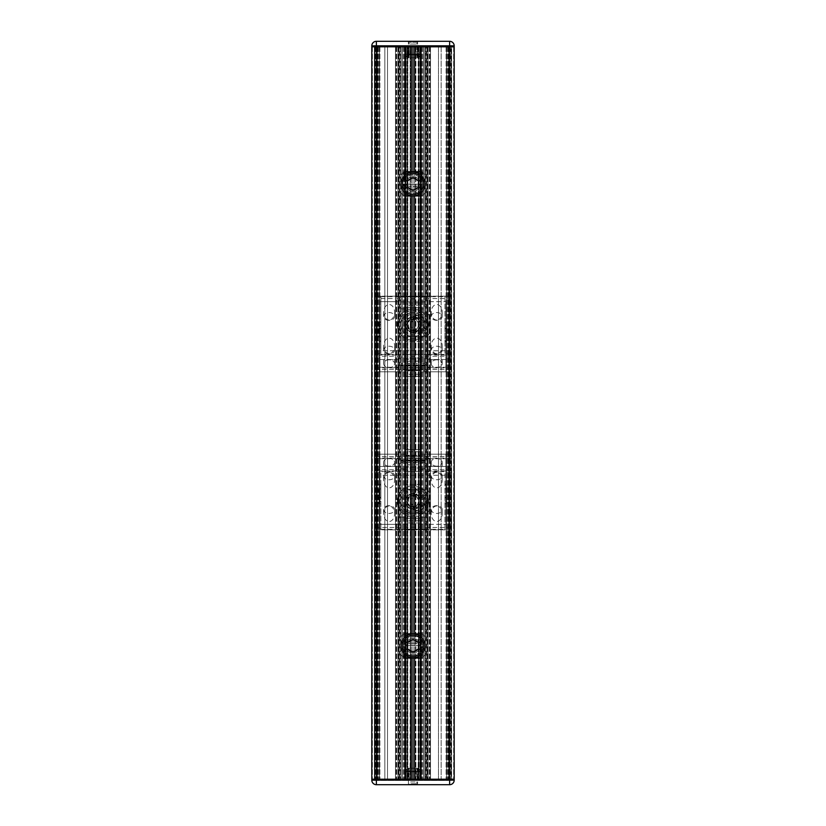 <?xml version="1.0" encoding="UTF-8"?>
<svg xmlns="http://www.w3.org/2000/svg" width="826" height="826" viewBox="0 0 826 826"><rect width="100%" height="100%" fill="white"/><g stroke="black" fill="none" stroke-linecap="round" stroke-linejoin="round"><path stroke-width="0.62" stroke-dasharray="4.13 3.1" d="M407.961 784.7L418.039 784.7L407.961 784.246M409.5 779.207L422.158 779.207L409.5 779.207M409.5 780.487L422.158 780.487L409.5 780.487M411.245 783.781L417.574 783.781L411.245 783.781M408.426 768.221L409.18 768.221L409.18 779.207L410.481 779.207L410.481 768.221L409.593 768.221L416.407 768.221L417.626 771.164L408.374 771.164L409.593 768.221L415.519 768.221L410.481 768.221L410.481 779.207L409.18 779.207L409.18 768.221L408.426 768.221L408.426 783.781L409.479 781.954L416.521 781.954L409.479 781.954M415.519 768.221L415.519 779.207L416.82 779.207L416.82 768.221L417.574 768.221L416.82 768.221L416.82 779.207L415.519 779.207L415.519 768.221L416.407 768.221L415.519 768.221M408.426 784.246L417.574 784.246L408.426 784.7M373.631 780.487L452.369 780.487L373.631 780.487L373.631 779.207L454.197 779.207L373.631 779.207L373.631 780.487M416.82 768.221L418.813 768.221L416.82 768.221M417.708 768.221L418.916 771.164L417.708 768.221M418.916 771.164L420.506 771.164L418.916 771.164L418.462 771.887L420.506 771.887L418.916 771.887L418.916 771.164M418.462 771.887L419.866 771.887L418.462 771.887L418.462 779.207L419.866 779.207L418.462 779.207L418.462 771.887M416.82 779.207L418.462 779.207L416.82 779.207M408.839 771.887L417.626 771.887L408.839 771.887L408.839 779.207L417.161 779.207L408.839 779.207L408.839 771.887L417.161 771.887L417.161 779.207L417.626 771.164L416.407 768.221L409.593 768.221L408.374 771.164L408.839 771.887M415.519 779.207L417.161 779.207L415.519 779.207M417.626 771.164L408.374 771.164L408.374 771.887L417.626 771.887L417.626 771.164M408.292 768.221L407.084 771.164L408.292 768.221L407.187 768.221L408.292 768.221M407.084 771.164L405.494 771.164L407.084 771.164L407.538 771.887L406.134 771.887L407.538 771.887L407.538 779.207L406.134 779.207L407.538 779.207L407.538 771.887L405.494 771.887L407.084 771.887L407.084 771.164M409.18 779.207L407.538 779.207L409.18 779.207M376.377 41.3A4.574 4.574 0 0 0 371.803 45.874L371.803 46.793L449.623 46.793L373.631 46.793L373.631 45.513L452.369 45.513L373.631 45.513L373.631 46.793L404.946 46.793L404.946 779.207L405.494 779.207L405.494 46.793L404.575 46.793L405.494 46.793L405.494 779.207L387.518 779.207L387.518 46.793L387.518 779.207L384.833 779.207L384.833 46.793L384.833 779.207L377.482 779.207L377.482 46.793L374.911 46.793L377.482 46.793L377.482 779.207L401.095 779.207L401.095 46.793L401.095 779.207L397.987 779.207L397.987 46.793L397.987 779.207L396.883 779.207L397.987 779.207L397.987 46.793L376.191 46.793L397.987 46.793L396.883 46.793L397.987 46.793L397.987 779.207L401.095 779.207L401.095 46.793L400.548 46.793L448.518 46.793L377.482 46.793L401.095 46.793L396.883 46.793L401.095 46.793L401.095 779.207L405.494 779.207L376.377 779.207L376.377 780.126L371.803 780.126L371.803 779.207L449.623 779.207L449.623 784.7L376.377 784.7L376.377 780.126L454.197 780.126L454.197 779.207L446.102 779.207L454.197 779.207L454.197 46.793L454.197 779.207L454.197 46.793L446.66 46.793L446.66 779.207L446.66 46.793L446.66 779.207L446.66 46.793L446.102 46.793L454.197 46.793L454.197 45.874A4.574 4.574 0 0 0 449.623 41.3L376.377 41.3L376.377 45.874L454.197 45.874M452.369 780.487L452.369 779.207L452.369 780.487M418.039 41.754L407.961 41.754L418.039 41.3M416.5 45.513L403.842 45.513L416.5 45.513M416.5 46.793L403.842 46.793L416.5 46.793M415.86 44.046L409.479 44.046L415.86 44.046M416.727 42.219L408.426 42.219L416.727 42.219M410.481 57.779L415.519 57.779L410.481 57.779L410.481 46.793L408.839 46.793L410.481 46.793L410.481 57.779L416.407 57.779L417.626 54.836L408.374 54.836L409.593 57.779L408.374 54.113L417.626 54.113L408.374 54.113L408.839 46.793L417.161 46.793L408.839 46.793L408.839 54.113L417.161 54.113L417.161 46.793L417.626 54.836L408.374 54.836L408.374 54.113L417.626 54.113L416.407 57.779L415.519 57.779L415.519 46.793L415.519 57.779L416.407 57.779L410.481 57.779M409.18 57.779L409.18 46.793L409.18 57.779L408.292 57.779L407.084 54.836L405.494 54.836L407.084 54.836L408.292 57.779L407.187 57.779L409.18 57.779M416.82 46.793L415.519 46.793L416.82 46.793L416.82 57.779L416.82 46.793L419.866 46.793L418.462 46.793L418.462 54.113L419.866 54.113L418.462 54.113L418.462 46.793L416.82 46.793M416.82 57.779L417.708 57.779L416.82 57.779M417.574 41.3L408.426 41.3L417.574 41.754M417.708 57.779L418.813 57.779L417.708 57.779L418.916 54.836L420.506 54.836L418.916 54.836L417.708 57.779M418.916 54.113L420.506 54.113L418.916 54.113L418.916 54.836L418.916 54.113M415.519 46.793L417.161 46.793L415.519 46.793M407.538 46.793L406.134 46.793L407.538 46.793L407.538 54.113L407.538 46.793L409.18 46.793L407.538 46.793M407.538 54.113L405.494 54.113L407.538 54.113M407.084 54.113L407.084 54.836L407.084 54.113M452.369 45.513L452.369 46.793L449.623 46.793L452.369 46.793L452.369 45.513M371.803 45.874L376.377 45.874L376.377 46.793L376.377 45.513L376.377 46.793L449.623 46.793L420.506 46.793L420.506 779.207L441.167 779.207L420.506 779.207L421.053 779.207L420.506 779.207L420.506 46.793L424.905 46.793L424.905 779.207L424.905 46.793L424.905 779.207L424.905 46.793L425.452 46.793L425.452 779.207L400.548 779.207L425.452 779.207L425.452 46.793L420.506 46.793L420.506 779.207M405.494 633.872L403.842 633.872L401.095 636.619L401.095 654.925L403.842 657.672L401.095 654.925L401.095 636.619L403.842 633.872L422.158 633.872L424.905 636.619L424.905 654.925L422.158 657.672L403.842 657.672L422.158 658.043L422.158 650.537L420.238 645.591A7.32 7.32 0 0 0 414.828 643.206A7.32 7.32 0 0 1 420.238 645.591L422.158 650.537L422.158 657.672L424.905 654.925L424.905 636.619L422.158 633.872L420.506 633.872M420.455 651.095A9.158 9.158 0 0 1 404.668 649.566A9.158 9.158 0 0 1 413.878 636.66A9.158 9.158 0 0 1 420.455 651.095M407.93 642.153A6.226 6.226 0 0 0 411.1 651.704A6.226 6.226 0 0 0 419.226 645.767A6.226 6.226 0 0 0 407.93 642.153M407.042 641.513A7.32 7.32 0 0 1 419.67 642.742A7.32 7.32 0 0 1 412.298 653.067A7.32 7.32 0 0 1 407.042 641.513M407.93 649.391A6.226 6.226 0 0 1 411.1 639.84A6.226 6.226 0 0 1 419.226 645.767A6.226 6.226 0 0 1 407.93 649.391M407.042 650.031A7.32 7.32 0 0 0 419.67 648.802A7.32 7.32 0 0 0 412.298 638.477A7.32 7.32 0 0 0 407.042 650.031M405.494 658.043L403.842 658.043L403.842 650.537L405.762 645.591A7.32 7.32 0 0 1 411.172 643.206A7.32 7.32 0 0 0 405.762 645.591L403.842 650.537L403.842 658.043L420.506 658.043M411.172 643.206L414.828 643.206L411.172 643.206M424.905 645.767A11.905 11.905 0 0 1 407.053 656.081A11.905 11.905 0 0 1 407.053 635.462A11.905 11.905 0 0 1 424.905 645.767M418.958 650.031A7.32 7.32 0 0 1 407.094 650.114A7.32 7.32 0 0 1 410.718 638.808A7.32 7.32 0 0 1 418.958 650.031M420.32 645.767A7.32 7.32 0 0 1 409.335 652.117A7.32 7.32 0 0 1 409.335 639.427A7.32 7.32 0 0 1 420.32 645.767M417.822 649.215A5.916 5.916 0 0 1 407.61 648.224A5.916 5.916 0 0 1 413.568 639.882A5.916 5.916 0 0 1 417.822 649.215M413 652.117L407.507 648.947L407.507 642.597L413 639.427L418.493 642.597L418.493 648.947L413 652.117M420.506 171.746L403.842 171.746L403.842 179.252L405.762 184.198L403.842 179.252L403.842 172.118L422.158 172.118L424.905 174.864L422.158 172.118L403.842 172.118L401.095 174.864L401.095 193.17L403.842 195.917L422.158 195.917L424.905 193.17L422.158 195.917L420.506 195.917M424.905 174.864L424.905 193.17L424.905 174.864M403.842 184.012A9.158 9.158 0 0 0 417.574 191.942A9.158 9.158 0 0 0 417.574 176.093A9.158 9.158 0 0 0 403.842 184.012M420.32 184.012A7.32 7.32 0 0 0 409.335 177.673A7.32 7.32 0 0 0 409.335 190.362A7.32 7.32 0 0 0 420.32 184.012A7.32 7.32 0 0 1 409.335 190.362A7.32 7.32 0 0 1 409.335 177.673A7.32 7.32 0 0 1 420.32 184.012M406.774 184.012A6.226 6.226 0 0 1 413 177.796A6.226 6.226 0 0 1 419.226 184.012A6.226 6.226 0 0 1 413 190.238A6.226 6.226 0 0 1 406.774 184.012A6.226 6.226 0 0 0 413 190.238A6.226 6.226 0 0 0 419.226 184.012A6.226 6.226 0 0 0 413 177.796A6.226 6.226 0 0 0 406.774 184.012M411.172 186.583A7.32 7.32 0 0 1 405.762 184.198A7.32 7.32 0 0 0 411.172 186.583L414.828 186.583A7.32 7.32 0 0 0 420.238 184.198L422.158 179.252L420.238 184.198A7.32 7.32 0 0 1 414.828 186.583L411.172 186.583M422.158 171.746L422.158 179.252L422.158 171.746M405.494 195.917L403.842 195.917L401.095 193.17L401.095 174.864L403.842 171.746L405.494 171.746M401.095 184.012A11.905 11.905 0 0 0 418.947 194.327A11.905 11.905 0 0 0 418.947 173.708A11.905 11.905 0 0 0 401.095 184.012M405.68 184.012A7.32 7.32 0 0 0 416.665 190.362A7.32 7.32 0 0 0 416.665 177.673A7.32 7.32 0 0 0 405.68 184.012A7.32 7.32 0 0 0 416.665 190.362A7.32 7.32 0 0 0 416.665 177.673A7.32 7.32 0 0 0 405.68 184.012M407.084 184.012A5.916 5.916 0 0 0 415.963 189.144A5.916 5.916 0 0 0 415.963 178.891A5.916 5.916 0 0 0 407.084 184.012M413 177.673L407.507 180.842L407.507 187.192L413 190.362L418.493 187.192L418.493 180.842L413 177.673M451.636 46.793L450.531 46.793L451.636 46.793L451.636 779.207L449.809 779.207L451.636 779.207L450.531 779.207L451.636 779.207L451.089 779.207L451.636 779.207L451.636 46.793L451.636 779.207L451.636 46.793L449.809 46.793L451.636 46.793L450.531 46.793L451.636 46.793L451.636 779.207L451.636 46.793L451.636 779.207L451.636 46.793L451.089 46.793L451.636 46.793L451.636 779.207M451.089 46.793L448.518 46.793L448.518 779.207L449.076 779.207L441.167 779.207L449.809 779.207L438.482 779.207L448.518 779.207L448.518 46.793L451.089 46.793L451.089 779.207L449.076 779.207L451.089 779.207L451.089 46.793M441.167 46.793L441.167 779.207L441.167 46.793L449.809 46.793L441.167 46.793L441.167 779.207L441.167 46.793L438.482 46.793L438.482 779.207L438.482 46.793L428.013 46.793L428.013 779.207L429.117 779.207L427.465 779.207L429.117 779.207L428.013 779.207L428.013 46.793L438.482 46.793L438.482 779.207L438.482 46.793L441.167 46.793M428.013 46.793L428.013 779.207L428.013 46.793L428.013 779.207L428.013 46.793L429.117 46.793L428.013 46.793L428.013 779.207M448.518 46.793L448.518 779.207L448.518 46.793M374.364 46.793L375.469 46.793L374.364 46.793L374.364 779.207L376.191 779.207L374.364 779.207L375.469 779.207L374.364 779.207L374.911 779.207L374.364 779.207L374.364 46.793L374.364 779.207L374.364 46.793L376.191 46.793L374.364 46.793L375.469 46.793L374.364 46.793L374.364 779.207L374.364 46.793L374.364 779.207L374.364 46.793L374.911 46.793L374.364 46.793L374.364 779.207M374.911 779.207L377.482 779.207L374.911 779.207L374.911 46.793L374.911 779.207M387.518 779.207L376.191 779.207L387.518 779.207L387.518 46.793L387.518 779.207M384.833 46.793L384.833 779.207L384.833 46.793M397.987 46.793L397.987 779.207L396.883 779.207L397.987 779.207L397.987 46.793L397.987 779.207M377.482 46.793L377.482 779.207L377.482 46.793M410.088 779.207L406.981 779.207L410.398 779.207L407.301 779.207L410.398 779.207L410.088 46.793L406.981 46.793L410.398 46.793L407.301 46.793L410.398 46.793L410.088 779.207M407.848 779.207L418.699 779.207L407.848 779.207L407.848 46.793L407.301 46.793L418.699 46.793L407.848 46.793L407.848 779.207M418.534 779.207L415.602 779.207L419.019 779.207L415.602 779.207L418.534 779.207L418.699 46.793L415.602 46.793L419.019 46.793L415.602 46.793L418.534 46.793L418.534 779.207M419.019 46.793L423.624 46.793L423.624 779.207L422.685 779.207L423.624 779.207L423.624 46.793L419.019 46.793L419.019 779.207L422.685 779.207L419.019 779.207L419.019 46.793M423.624 46.793L423.624 779.207L423.624 46.793M406.981 46.793L402.376 46.793L402.376 779.207L403.315 779.207L402.376 779.207L402.376 46.793L406.981 46.793L406.981 779.207L403.315 779.207L406.981 779.207L406.981 46.793M402.376 46.793L402.376 779.207M449.623 41.3L449.623 780.487L449.623 779.207L421.053 779.207L421.053 46.793L420.506 46.793M421.787 46.793L421.787 779.207L421.787 46.793M414.652 46.793L414.652 779.207M413 46.793L413 779.207M411.348 46.793L411.348 779.207M404.213 46.793L404.213 779.207L404.213 46.793M400.548 46.793L400.548 779.207L400.548 46.793M376.377 46.793L371.803 46.793L371.803 779.207L379.898 779.207L371.803 779.207L376.377 779.207L376.377 780.487L376.377 46.793M371.803 46.793L371.803 779.207L371.803 46.793L379.34 46.793L379.34 779.207L379.34 46.793L379.34 779.207L379.34 46.793L379.898 46.793L371.803 46.793M399.815 46.793L379.898 46.793L395.458 46.793L395.458 779.207L399.815 779.207L379.898 779.207L395.458 779.207L395.458 46.793L399.123 46.793L399.123 779.207L399.123 46.793L399.815 46.793L399.815 779.207M399.123 46.793L399.123 779.207L399.123 46.793M405.494 174.782L405.494 193.253M405.494 636.536L405.494 655.008M405.494 46.793L405.494 779.207M411.348 171.746L411.348 195.917M411.348 633.872L411.348 658.043M413 171.746L413 195.917M413 633.872L413 658.043M414.652 171.746L414.652 195.917M414.652 633.872L414.652 658.043M425.452 46.793L425.452 779.207L425.452 46.793M420.506 174.782L420.506 193.253M420.506 636.536L420.506 655.008M426.185 46.793L446.102 46.793L430.542 46.793L430.542 779.207L426.185 779.207L446.102 779.207L430.542 779.207L430.542 46.793L426.877 46.793L426.877 779.207L426.877 46.793L426.185 46.793L426.185 779.207M426.877 46.793L426.877 779.207L426.877 46.793M405.587 510.478L405.587 492.172L408.333 489.426L426.65 489.426L429.396 492.172L426.65 489.426L408.333 489.426L405.587 492.172L405.587 510.478L408.333 513.225L405.587 510.478M408.333 513.225L426.65 513.225L408.333 513.225M429.396 510.478L426.65 513.225L429.396 510.478L429.396 492.172L429.396 510.478M408.333 501.32A9.158 9.158 0 0 1 422.065 493.39A9.158 9.158 0 0 1 422.065 509.25A9.158 9.158 0 0 1 408.333 501.32M424.812 501.32A7.32 7.32 0 0 1 413.826 507.67A7.32 7.32 0 0 1 413.826 494.98A7.32 7.32 0 0 1 424.812 501.32A7.32 7.32 0 0 0 413.826 494.98A7.32 7.32 0 0 0 413.826 507.67A7.32 7.32 0 0 0 424.812 501.32M411.265 501.32A6.226 6.226 0 0 0 417.491 507.546A6.226 6.226 0 0 0 423.717 501.32A6.226 6.226 0 0 0 417.491 495.094A6.226 6.226 0 0 0 411.265 501.32A6.226 6.226 0 0 1 417.491 495.094A6.226 6.226 0 0 1 423.717 501.32A6.226 6.226 0 0 1 417.491 507.546A6.226 6.226 0 0 1 411.265 501.32M397.347 501.32A15.56 15.56 0 0 0 420.692 514.804A15.56 15.56 0 0 0 420.692 487.846A15.56 15.56 0 0 0 397.347 501.32A15.56 15.56 0 0 1 420.692 487.846A15.56 15.56 0 0 1 420.692 514.804A15.56 15.56 0 0 1 397.347 501.32M398.813 501.32A14.104 14.104 0 0 0 419.959 513.535A14.104 14.104 0 0 0 419.959 489.116A14.104 14.104 0 0 0 398.813 501.32M405.225 501.32A7.692 7.692 0 0 0 416.758 507.98A7.692 7.692 0 0 0 416.758 494.66A7.692 7.692 0 0 0 405.225 501.32A7.692 7.692 0 0 1 416.758 494.66A7.692 7.692 0 0 1 416.758 507.98A7.692 7.692 0 0 1 405.225 501.32M412.917 494A7.32 7.32 0 0 1 419.257 504.985A7.32 7.32 0 0 1 406.568 504.985A7.32 7.32 0 0 1 412.917 494A7.32 7.32 0 0 1 419.257 504.985A7.32 7.32 0 0 1 406.568 504.985A7.32 7.32 0 0 1 412.917 494M412.917 495.404A5.916 5.916 0 0 1 418.039 504.283A5.916 5.916 0 0 1 407.786 504.283A5.916 5.916 0 0 1 412.917 495.404M401.013 501.32A11.905 11.905 0 0 1 412.917 489.426A11.905 11.905 0 0 1 424.812 501.32A11.905 11.905 0 0 1 412.917 513.225A11.905 11.905 0 0 1 401.013 501.32M412.917 489.426A11.905 11.905 0 0 1 423.222 507.278A11.905 11.905 0 0 1 402.603 507.278A11.905 11.905 0 0 1 412.917 489.426M406.568 501.32L409.737 495.827L406.568 501.32L409.737 506.813L416.087 506.813L419.257 501.32L416.087 495.827L409.737 495.827L416.087 495.827L419.257 501.32L416.087 506.813L409.737 506.813L406.568 501.32M389.108 320.044A7.764 5.493 90 0 1 383.615 312.28A7.764 5.493 90 0 1 389.108 304.515A7.764 5.493 90 0 1 394.601 312.28A7.764 5.493 90 0 1 389.108 320.044M389.108 320.333A5.493 3.882 0 0 1 383.615 316.451A5.493 3.882 0 0 1 389.108 312.569A5.493 3.882 0 0 1 394.601 316.451A5.493 3.882 0 0 1 389.108 320.333M436.717 353.693A7.764 5.493 90 0 1 431.224 345.929A7.764 5.493 90 0 1 436.717 338.154A7.764 5.493 90 0 1 442.209 345.929A7.764 5.493 90 0 1 436.717 353.693M436.717 353.982A5.493 3.882 0 0 1 431.224 350.1A5.493 3.882 0 0 1 436.717 346.218A5.493 3.882 0 0 1 442.209 350.1A5.493 3.882 0 0 1 436.717 353.982M436.717 320.044A7.764 5.493 90 0 1 431.224 312.28A7.764 5.493 90 0 1 436.717 304.515A7.764 5.493 90 0 1 442.209 312.28A7.764 5.493 90 0 1 436.717 320.044M436.717 320.333A5.493 3.882 0 0 1 431.224 316.451A5.493 3.882 0 0 1 436.717 312.569A5.493 3.882 0 0 1 442.209 316.451A5.493 3.882 0 0 1 436.717 320.333M389.108 359.826A5.493 3.882 180 0 0 383.615 363.708A5.493 3.882 180 0 0 389.108 367.591A5.493 3.882 180 0 0 394.601 363.708A5.493 3.882 180 0 0 389.108 359.826A5.493 3.882 180 0 0 383.615 363.708A5.493 3.882 180 0 0 389.108 367.591A5.493 3.882 180 0 0 394.601 363.708A5.493 3.882 180 0 0 389.108 359.826M389.108 359.537L394.601 359.537L389.108 359.537M436.717 359.826A5.493 3.882 180 0 0 431.224 363.708A5.493 3.882 180 0 0 436.717 367.591A5.493 3.882 180 0 0 442.209 363.708A5.493 3.882 180 0 0 436.717 359.826A5.493 3.882 180 0 0 431.224 363.708A5.493 3.882 180 0 0 436.717 367.591A5.493 3.882 180 0 0 442.209 363.708A5.493 3.882 180 0 0 436.717 359.826M436.717 359.537L431.224 359.537L436.717 359.537M389.108 353.693A7.764 5.493 90 0 1 383.615 345.929A7.764 5.493 90 0 1 389.108 338.154A7.764 5.493 90 0 1 394.601 345.929A7.764 5.493 90 0 1 389.108 353.693M389.108 353.982A5.493 3.882 0 0 1 383.615 350.1A5.493 3.882 0 0 1 389.108 346.218A5.493 3.882 0 0 1 394.601 350.1A5.493 3.882 0 0 1 389.108 353.982M446.783 340.983L446.783 322.212L446.783 340.983L444.956 340.983L444.956 328.686L444.956 354.406L380.869 354.406L380.869 296.668L380.869 337.101L379.041 337.101L379.041 322.212L379.041 337.101M380.869 296.668L444.956 296.668L444.956 354.406L380.869 354.406L380.869 353.652L374.457 353.652L374.457 371.803L374.457 296.183L374.457 353.652M424.636 369.986L424.636 371.803L421.157 371.803L451.368 371.803L451.368 296.183L451.368 371.803L424.636 371.803L424.636 364.813L424.636 369.986L401.199 369.986L401.199 371.803L404.678 371.803L404.678 354.406L421.157 354.406L404.678 354.406L404.678 371.803L374.457 371.803L401.199 371.803L401.199 357.038L404.678 357.038L404.678 307.716L421.157 307.716L421.157 308.883L424.636 308.883L424.636 296.71L424.636 301.882L401.199 301.882L401.199 308.883L401.199 298.516L374.457 298.516M380.869 337.101L380.869 353.652M451.368 296.183L374.457 296.183L451.368 296.183M444.956 296.668L444.956 340.983M451.368 298.516L424.636 298.516M401.199 298.516L401.199 296.71L424.636 296.71M421.157 341.592L404.678 341.592L404.678 307.716L421.157 307.716L421.157 358.009L421.157 357.038L424.636 357.038L424.636 371.803L424.636 357.038M451.368 367.921L424.636 367.921M421.157 357.038L421.157 308.883M445.875 367.271L445.875 301.676L445.875 367.271L427.558 367.271L427.558 301.676L445.875 301.676L427.558 301.676L427.558 367.271M445.875 371.803L427.558 371.803L445.875 371.803L445.875 359.537L445.875 371.803M451.368 369.459L374.457 369.459M401.199 296.71L401.199 301.882M420.238 298.805L420.238 305.145L420.238 296.73L420.238 298.805L405.587 298.805L405.587 305.145L405.587 298.805M420.238 296.73L405.587 296.73M424.636 301.882L424.636 308.883M424.636 364.813L401.199 364.813L401.199 369.986M420.238 369.965L420.238 376.315L420.238 367.9L420.238 369.965L405.587 369.965L405.587 376.315L405.587 369.965M420.238 367.9L405.587 367.9M404.678 341.592L404.678 357.038M404.678 370.833L421.157 370.833L421.157 354.406L421.157 370.637L404.678 370.637M421.157 358.009L404.678 358.009M444.956 328.686L446.783 328.149L444.956 328.686M424.636 367.983L401.199 367.983L401.199 365.391L401.199 371.803L401.199 364.813M424.636 365.391L401.199 365.391M424.636 366.042L401.199 366.042L401.199 367.983M424.636 363.45L401.199 363.45L401.199 366.042M401.199 357.038L401.199 363.45M420.238 359.114L420.238 367.787L420.238 359.114L405.587 359.114L405.587 361.189L420.238 361.189M420.238 376.336L420.238 367.663L420.238 376.336L405.587 376.336L405.587 367.663L405.587 369.728L420.238 369.728M420.238 367.663L405.587 367.663M405.587 361.189L405.587 359.114M420.238 367.787L405.587 367.787M420.238 365.722L405.587 365.722M405.587 369.728L405.587 376.336M420.238 374.261L405.587 374.261M404.678 308.883L401.199 308.883M420.238 305.145L405.587 305.145M420.238 303.07L405.587 303.07M420.238 376.315L405.587 376.315M420.238 374.24L405.587 374.24M445.875 359.537L427.558 359.537L427.558 371.803L427.558 359.537L445.875 359.537M445.875 355.004L427.558 355.004M398.266 371.803L379.95 371.803L398.266 371.803L398.266 359.537L398.266 371.803M398.266 359.537L379.95 359.537L379.95 371.803L379.95 359.537L398.266 359.537M379.95 301.676L398.266 301.676L379.95 301.676L379.95 367.271L379.95 301.676M398.266 355.004L398.266 301.676L398.266 355.004L379.95 355.004M398.266 367.271L379.95 367.271M401.199 367.921L374.457 367.921M405.587 315.522L405.587 333.828L408.333 336.574L426.65 336.574L429.396 333.828L426.65 336.574L408.333 336.574L405.587 333.828L405.587 315.522L408.333 312.775L426.65 312.775L408.333 312.775L405.587 315.522M408.333 324.68A9.158 9.158 0 0 0 422.065 332.61A9.158 9.158 0 0 0 422.065 316.75A9.158 9.158 0 0 0 408.333 324.68M429.396 315.522L429.396 333.828L429.396 315.522L426.65 312.775L429.396 315.522M411.265 324.68A6.226 6.226 0 0 1 417.491 318.454A6.226 6.226 0 0 1 423.717 324.68A6.226 6.226 0 0 1 417.491 330.906A6.226 6.226 0 0 1 411.265 324.68A6.226 6.226 0 0 0 417.491 330.906A6.226 6.226 0 0 0 423.717 324.68A6.226 6.226 0 0 0 417.491 318.454A6.226 6.226 0 0 0 411.265 324.68M424.812 324.68A7.32 7.32 0 0 0 413.826 318.33A7.32 7.32 0 0 0 413.826 331.019A7.32 7.32 0 0 0 424.812 324.68A7.32 7.32 0 0 1 413.826 331.019A7.32 7.32 0 0 1 413.826 318.33A7.32 7.32 0 0 1 424.812 324.68M397.347 324.68A15.56 15.56 0 0 1 420.692 311.195A15.56 15.56 0 0 1 420.692 338.154A15.56 15.56 0 0 1 397.347 324.68A15.56 15.56 0 0 0 420.692 338.154A15.56 15.56 0 0 0 420.692 311.195A15.56 15.56 0 0 0 397.347 324.68M398.813 324.68A14.104 14.104 0 0 1 419.959 312.465A14.104 14.104 0 0 1 419.959 336.884A14.104 14.104 0 0 1 398.813 324.68M405.225 324.68A7.692 7.692 0 0 1 416.758 318.02A7.692 7.692 0 0 1 416.758 331.34A7.692 7.692 0 0 1 405.225 324.68A7.692 7.692 0 0 0 416.758 331.34A7.692 7.692 0 0 0 416.758 318.02A7.692 7.692 0 0 0 405.225 324.68M412.917 332A7.32 7.32 0 0 0 419.257 321.015A7.32 7.32 0 0 0 406.568 321.015A7.32 7.32 0 0 0 412.917 332A7.32 7.32 0 0 0 419.257 321.015A7.32 7.32 0 0 0 406.568 321.015A7.32 7.32 0 0 0 412.917 332M412.917 330.596A5.916 5.916 0 0 0 418.039 321.717A5.916 5.916 0 0 0 407.786 321.717A5.916 5.916 0 0 0 412.917 330.596M412.917 336.574A11.905 11.905 0 0 0 424.812 324.68A11.905 11.905 0 0 0 412.917 312.775A11.905 11.905 0 0 0 401.013 324.68A11.905 11.905 0 0 0 412.917 336.574A11.905 11.905 0 0 0 423.222 318.722A11.905 11.905 0 0 0 402.603 318.722A11.905 11.905 0 0 0 412.917 336.574M406.568 324.68L409.737 330.173L406.568 324.68L409.737 319.187L416.087 319.187L419.257 324.68L416.087 330.173L409.737 330.173L416.087 330.173L419.257 324.68L416.087 319.187L409.737 319.187L406.568 324.68M389.108 505.956A7.764 5.493 -90 0 0 383.615 513.72A7.764 5.493 -90 0 0 389.108 521.485A7.764 5.493 -90 0 0 394.601 513.72A7.764 5.493 -90 0 0 389.108 505.956M389.108 505.667A5.493 3.882 0 0 0 383.615 509.549A5.493 3.882 0 0 0 389.108 513.431A5.493 3.882 0 0 0 394.601 509.549A5.493 3.882 0 0 0 389.108 505.667M436.717 472.307A7.764 5.493 -90 0 0 431.224 480.071A7.764 5.493 -90 0 0 436.717 487.846A7.764 5.493 -90 0 0 442.209 480.071A7.764 5.493 -90 0 0 436.717 472.307M436.717 472.018A5.493 3.882 0 0 0 431.224 475.9A5.493 3.882 0 0 0 436.717 479.782A5.493 3.882 0 0 0 442.209 475.9A5.493 3.882 0 0 0 436.717 472.018M436.717 505.956A7.764 5.493 -90 0 0 431.224 513.72A7.764 5.493 -90 0 0 436.717 521.485A7.764 5.493 -90 0 0 442.209 513.72A7.764 5.493 -90 0 0 436.717 505.956M436.717 505.667A5.493 3.882 0 0 0 431.224 509.549A5.493 3.882 0 0 0 436.717 513.431A5.493 3.882 0 0 0 442.209 509.549A5.493 3.882 0 0 0 436.717 505.667M389.108 466.174A5.493 3.882 180 0 1 383.615 462.292A5.493 3.882 180 0 1 389.108 458.409A5.493 3.882 180 0 1 394.601 462.292A5.493 3.882 180 0 1 389.108 466.174A5.493 3.882 180 0 1 383.615 462.292A5.493 3.882 180 0 1 389.108 458.409A5.493 3.882 180 0 1 394.601 462.292A5.493 3.882 180 0 1 389.108 466.174M389.108 466.463L394.601 466.463L389.108 466.463M436.717 466.174A5.493 3.882 180 0 1 431.224 462.292A5.493 3.882 180 0 1 436.717 458.409A5.493 3.882 180 0 1 442.209 462.292A5.493 3.882 180 0 1 436.717 466.174A5.493 3.882 180 0 1 431.224 462.292A5.493 3.882 180 0 1 436.717 458.409A5.493 3.882 180 0 1 442.209 462.292A5.493 3.882 180 0 1 436.717 466.174M436.717 466.463L431.224 466.463L436.717 466.463M389.108 472.307A7.764 5.493 -90 0 0 383.615 480.071A7.764 5.493 -90 0 0 389.108 487.846A7.764 5.493 -90 0 0 394.601 480.071A7.764 5.493 -90 0 0 389.108 472.307M389.108 472.018A5.493 3.882 0 0 0 383.615 475.9A5.493 3.882 0 0 0 389.108 479.782A5.493 3.882 0 0 0 394.601 475.9A5.493 3.882 0 0 0 389.108 472.018M446.783 485.017L446.783 503.788L446.783 485.017L444.956 485.017L444.956 497.851L444.956 471.594L380.869 471.594L380.869 529.332L380.869 488.899L379.041 488.899L379.041 503.788L379.041 488.899M380.869 529.332L444.956 529.332L444.956 471.594L380.869 471.594L380.869 472.348L374.457 472.348L374.457 454.197L374.457 529.817L374.457 472.348M404.678 455.167L421.157 455.167L421.157 471.594L404.678 471.594L421.157 471.594L421.157 455.363L404.678 455.363L404.678 454.197L404.678 471.594L404.678 455.363M379.041 484.212L380.869 484.212L380.869 497.851L380.869 472.348M451.368 472.348L451.368 529.817L451.368 472.348L444.956 472.348M444.956 529.332L444.956 484.212L446.783 484.212M451.368 529.817L374.457 529.817L451.368 529.817M451.368 527.484L424.636 527.484L424.636 529.29L424.636 524.118L401.199 524.118L401.199 517.117L401.199 529.29L424.636 529.29M401.199 527.484L374.457 527.484M421.157 468.962L421.157 518.284L421.157 467.991L421.157 468.962L424.636 468.962L424.636 454.197L424.636 468.962M424.636 524.118L424.636 517.117L421.157 517.117M424.636 517.117L424.636 527.484M451.368 458.079L424.636 458.079M445.875 458.729L445.875 524.324L445.875 458.729L427.558 458.729L427.558 524.324L445.875 524.324L427.558 524.324L427.558 458.729M424.636 461.187L424.636 454.197L451.368 454.197L421.157 454.197L424.636 454.197L424.636 461.187L401.199 461.187L401.199 454.197L374.457 454.197L401.199 454.197L401.199 468.962L404.678 468.962L404.678 518.284L421.157 518.284L404.678 518.284L404.678 468.962M445.875 454.197L427.558 454.197L445.875 454.197L445.875 466.463L427.558 466.463L427.558 454.197L427.558 466.463L445.875 466.463L445.875 454.197M424.636 456.014L401.199 456.014M451.368 456.541L374.457 456.541M401.199 529.29L401.199 524.118M420.238 527.195L420.238 520.855L420.238 529.27L420.238 527.195L405.587 527.195L405.587 520.855L405.587 527.195M420.238 529.27L405.587 529.27M420.238 456.035L420.238 449.685L420.238 458.1L420.238 456.035L405.587 456.035L405.587 449.685L405.587 456.035M420.238 458.1L405.587 458.1M421.157 467.991L404.678 467.991M421.157 484.408L404.678 484.408M444.956 485.017L444.956 484.212M380.869 484.212L380.869 488.899M424.636 458.017L401.199 458.017L401.199 460.609L401.199 454.197L401.199 461.187M424.636 460.609L401.199 460.609M424.636 459.958L401.199 459.958L401.199 458.017M424.636 462.55L401.199 462.55L401.199 459.958M401.199 468.962L401.199 462.55M420.238 466.886L420.238 458.213L420.238 466.886L405.587 466.886L405.587 464.811L420.238 464.811M404.678 454.197L401.199 454.197L404.678 454.197M420.238 449.664L420.238 458.337L420.238 449.664L405.587 449.664L405.587 458.337L405.587 456.272L420.238 456.272M420.238 458.337L405.587 458.337M405.587 464.811L405.587 466.886M420.238 460.278L405.587 460.278M420.238 458.213L405.587 458.213M405.587 456.272L405.587 449.664M420.238 451.739L405.587 451.739M404.678 517.117L401.199 517.117M420.238 520.855L405.587 520.855M420.238 522.93L405.587 522.93M420.238 449.685L405.587 449.685M420.238 451.76L405.587 451.76M445.875 470.996L427.558 470.996M398.266 454.197L379.95 454.197L398.266 454.197L398.266 466.463L379.95 466.463L379.95 454.197L379.95 466.463L398.266 466.463L398.266 454.197M379.95 524.324L398.266 524.324L379.95 524.324L379.95 458.729L379.95 524.324M398.266 470.996L398.266 524.324L398.266 470.996L379.95 470.996M398.266 458.729L379.95 458.729M446.783 497.314L446.783 497.851L444.956 497.314L446.783 497.314M401.199 458.079L374.457 458.079M449.623 45.513L449.623 46.793L449.623 45.513M405.762 645.591L420.238 645.591L405.762 645.591M405.762 184.198L420.238 184.198L405.762 184.198M449.076 46.793L449.076 779.207L449.076 46.793M447.971 46.793L447.971 779.207L447.971 46.793M429.85 46.793L429.85 779.207L429.85 46.793M427.465 46.793L427.465 779.207L427.465 46.793M449.809 46.793L449.809 779.207L449.809 46.793M376.924 46.793L376.924 779.207L376.924 46.793M378.029 46.793L378.029 779.207L378.029 46.793M396.15 46.793L396.15 779.207L396.15 46.793M398.535 46.793L398.535 779.207L398.535 46.793M376.191 46.793L376.191 779.207L376.191 46.793M410.243 46.793L410.243 779.207L410.243 46.793M407.466 46.793L407.466 779.207L407.466 46.793M418.152 46.793L418.152 779.207L418.152 46.793M415.757 46.793L415.757 779.207L415.757 46.793M415.912 46.793L415.912 779.207L415.912 46.793M419.897 46.793L419.897 779.207L419.897 46.793M422.685 46.793L422.685 779.207L422.685 46.793M406.103 46.793L406.103 779.207L406.103 46.793M403.315 46.793L403.315 779.207L403.315 46.793M421.425 46.793L421.425 779.207L421.425 46.793M424.905 46.793L424.905 779.207L424.905 46.793M401.095 46.793L401.095 779.207L401.095 46.793M404.575 46.793L404.575 779.207L404.575 46.793M372.35 46.793L372.35 779.207L372.35 46.793M378.432 46.793L378.432 779.207L378.432 46.793M379.898 46.793L379.898 779.207L379.898 46.793M404.946 175.257L404.946 192.778M404.946 637.011L404.946 654.533M421.053 175.257L421.053 192.778M421.053 637.011L421.053 654.533M453.65 46.793L453.65 779.207L453.65 46.793M447.568 46.793L447.568 779.207L447.568 46.793M446.102 46.793L446.102 779.207L446.102 46.793M402.479 501.32A10.439 10.439 0 0 1 418.132 492.286A10.439 10.439 0 0 1 418.132 510.365A10.439 10.439 0 0 1 402.479 501.32M380.869 328.686L379.041 328.686L380.869 328.686M380.869 297.257L374.457 297.257M380.869 322.212L379.041 322.212M451.368 297.257L444.956 297.257M451.368 356.233L374.457 356.233M451.368 353.652L444.956 353.652M444.956 350.74L380.869 350.74M380.869 340.983L379.041 340.983M380.869 324.804L379.041 324.804M446.783 337.101L444.956 337.101M446.783 324.804L444.956 324.804M446.783 322.212L444.956 322.212M402.479 324.68A10.439 10.439 0 0 0 418.132 333.714A10.439 10.439 0 0 0 418.132 315.635A10.439 10.439 0 0 0 402.479 324.68M380.869 497.314L379.041 497.314L380.869 497.314M380.869 503.788L379.041 503.788M380.869 528.743L374.457 528.743M451.368 528.743L444.956 528.743M451.368 469.767L374.457 469.767M444.956 475.26L380.869 475.26M380.869 485.017L379.041 485.017M380.869 501.196L379.041 501.196M446.783 488.899L444.956 488.899M446.783 501.196L444.956 501.196M446.783 503.788L444.956 503.788M422.158 780.487L422.158 779.207M403.842 780.487L403.842 779.207M416.521 781.954L417.574 783.781L417.574 768.221M418.813 768.221L420.506 771.887M419.866 779.207L419.866 771.887M407.187 768.221L405.494 771.887M406.134 779.207L406.134 771.887M422.158 46.793L422.158 45.513M403.842 46.793L403.842 45.513M416.521 44.046L417.574 42.219L417.574 57.779M409.479 44.046L408.426 42.219L408.426 57.779M418.813 57.779L420.506 54.113M419.866 54.113L419.866 46.793M407.187 57.779L405.494 54.113M406.134 54.113L406.134 46.793M450.531 46.793L450.531 779.207L450.531 46.793M429.117 46.793L429.117 779.207L429.117 46.793M375.469 46.793L375.469 779.207L375.469 46.793M396.883 46.793L396.883 779.207L396.883 46.793M410.398 46.793L410.398 779.207L410.398 46.793M407.301 46.793L407.301 779.207L407.301 46.793M418.699 46.793L418.699 779.207L418.699 46.793M415.602 46.793L415.602 779.207L415.602 46.793M379.34 46.793L379.34 779.207M446.66 46.793L446.66 779.207M383.615 312.28L383.615 316.451M394.601 312.28L394.601 316.451M431.224 345.929L431.224 350.1M442.209 345.929L442.209 350.1M431.224 312.28L431.224 316.451M442.209 312.28L442.209 316.451M394.601 363.708L394.601 359.537L394.601 363.708M383.615 363.708L383.615 359.537L383.615 363.708M442.209 363.708L442.209 359.537L442.209 363.708M431.224 363.708L431.224 359.537L431.224 363.708M383.615 345.929L383.615 350.1M394.601 345.929L394.601 350.1M380.869 328.149L379.041 328.149M380.869 341.788L379.041 341.788M446.783 328.149L444.956 328.149M446.783 341.788L444.956 341.788M383.615 509.549L383.615 513.72M394.601 509.549L394.601 513.72M431.224 475.9L431.224 480.071M442.209 475.9L442.209 480.071M431.224 509.549L431.224 513.72M442.209 509.549L442.209 513.72M394.601 466.463L394.601 462.292L394.601 466.463M383.615 466.463L383.615 462.292L383.615 466.463M442.209 466.463L442.209 462.292L442.209 466.463M431.224 466.463L431.224 462.292L431.224 466.463M383.615 475.9L383.615 480.071M394.601 475.9L394.601 480.071M379.041 497.851L380.869 497.851M444.956 497.851L446.783 497.851"/><path stroke-width="1.24" d="M421.053 654.533L421.053 779.207L449.623 779.207L449.623 780.126L454.197 780.126L454.197 779.207L376.377 779.207L376.377 784.7A4.574 4.574 0 0 1 371.803 780.126A4.574 4.574 0 0 0 376.377 784.7L449.623 784.7A4.574 4.574 0 0 0 454.197 780.126A4.574 4.574 0 0 1 449.623 784.7L449.623 780.126L371.803 780.126L371.803 779.207L376.377 779.207L371.803 779.207L371.803 46.793L376.377 46.793L371.803 46.793L371.803 45.874A4.574 4.574 0 0 1 376.377 41.3L449.623 41.3L449.623 45.874L371.803 45.874M421.053 175.257L421.053 46.793L449.623 46.793L449.623 779.207L454.197 779.207L454.197 46.793L449.623 46.793L454.197 46.793L454.197 45.874A4.574 4.574 0 0 0 449.623 41.3M454.197 45.874L449.623 45.874L449.623 46.793L376.377 46.793L404.946 46.793L404.946 175.257M405.494 658.043L420.506 658.043M420.506 633.872L405.494 633.872M424.905 645.767A11.905 11.905 0 0 1 407.053 656.081A11.905 11.905 0 0 1 407.053 635.462A11.905 11.905 0 0 1 424.905 645.767M407.507 648.947L413 652.117L418.493 648.947L418.493 642.597L413 639.427L407.507 642.597L407.507 648.947M405.494 171.746L420.506 171.746M420.506 195.917L405.494 195.917M413 172.118A11.905 11.905 0 0 0 401.095 184.012A11.905 11.905 0 0 0 413 195.917A11.905 11.905 0 0 0 424.905 184.012A11.905 11.905 0 0 0 413 172.118M407.507 180.842L413 177.673L418.493 180.842L418.493 187.192L413 190.362L407.507 187.192L407.507 180.842M376.377 41.3L376.377 779.207L404.946 779.207L404.946 654.533M405.494 46.793L405.494 174.782M405.494 193.253L405.494 636.536M405.494 655.008L405.494 779.207M411.348 46.793L411.348 171.746M411.348 195.917L411.348 633.872M411.348 658.043L411.348 779.207M413 46.793L413 171.746M413 195.917L413 633.872M413 658.043L413 779.207M414.652 46.793L414.652 171.746M414.652 195.917L414.652 633.872M414.652 658.043L414.652 779.207M420.506 46.793L420.506 174.782M420.506 193.253L420.506 636.536M420.506 655.008L420.506 779.207M423.439 645.767A10.439 10.439 0 0 1 407.786 654.812A10.439 10.439 0 0 1 407.786 636.732A10.439 10.439 0 0 1 423.439 645.767M413 173.584A10.439 10.439 0 0 0 403.966 189.237A10.439 10.439 0 0 0 422.034 189.237A10.439 10.439 0 0 0 413 173.584M404.946 192.778L404.946 637.011M421.053 192.778L421.053 637.011"/></g></svg>
